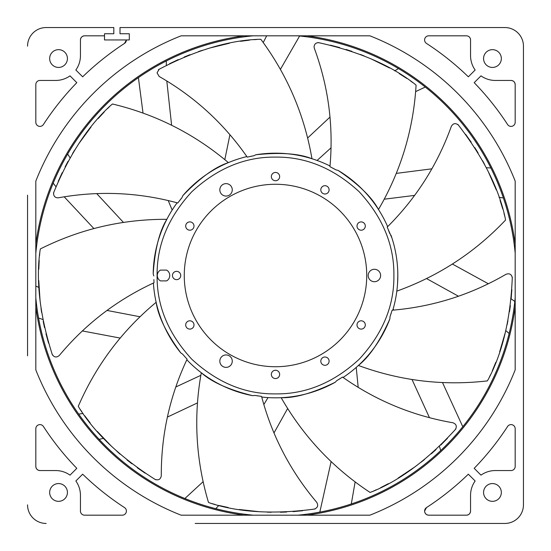 <?xml version="1.0" encoding="UTF-8"?>
<svg xmlns="http://www.w3.org/2000/svg" width="551" height="551" viewBox="0 0 551 551"><rect width="100%" height="100%" fill="white"/><g stroke="black" fill="none" stroke-linecap="round" stroke-linejoin="round"><path stroke-width="0.83" d="M157.104 275.5C156.739 305.839 168.296 333.748 191.782 359.218C217.252 382.704 245.161 394.261 275.5 393.896C305.839 394.261 333.748 382.704 359.218 359.218C382.704 333.748 394.261 305.839 393.896 275.5C394.261 245.161 382.704 217.252 359.218 191.782C333.748 168.296 305.839 156.739 275.5 157.104C245.161 156.739 217.252 168.296 191.782 191.782C168.296 217.252 156.739 245.161 157.104 275.5M153.798 275.975L153.192 273.854C154.872 249.458 159.418 231.282 166.843 219.319C122.37 219.14 80.212 229.002 40.375 248.914L39.982 250.98C35.822 280.996 39.892 315.42 52.187 354.259C54.053 357.392 56.416 357.806 59.274 355.512C85.391 324.14 116.97 299.896 154.018 282.766L153.867 279.571M153.412 283.056A122.322 122.322 0 0 0 180.749 352.86C166.354 333.093 158.151 316.24 156.153 302.299C121.971 330.752 96.019 365.409 78.29 406.266L79.316 408.105C95.426 433.768 120.676 457.523 155.058 479.377C158.502 480.575 160.582 479.377 161.291 475.782C161.133 434.959 169.742 396.086 187.113 359.156L184.943 356.8M182.574 354.093L184.916 356.772L182.574 354.093L180.749 352.86M186.83 359.762A122.322 122.322 0 0 0 252.64 395.666C228.906 389.777 211.798 382.139 201.301 372.752C193.401 416.515 195.798 459.748 208.485 502.436L210.454 503.187C239.292 512.485 273.902 514.462 314.284 509.096C317.693 507.802 318.512 505.549 316.749 502.34C290.391 471.167 271.994 435.855 261.567 396.403L254.831 395.439L252.64 395.666M254.831 395.439L258.35 395.983M261.739 397.044A122.322 122.322 0 0 0 335.228 382.249C313.264 392.987 295.246 398.139 281.168 397.691C303.257 436.296 332.88 467.868 370.038 492.422L372.021 491.726C400.095 480.32 427.872 459.582 455.367 429.511C457.137 426.329 456.324 424.077 452.908 422.755C412.678 415.819 375.892 400.591 342.536 377.07L336.757 380.658L335.228 382.249M336.757 380.658L339.843 378.799M343.087 377.456A122.322 122.322 0 0 0 389.874 318.877C379.949 341.227 369.452 356.752 358.384 365.458C400.116 380.837 443.107 385.982 487.353 380.899L488.427 379.095C502.602 352.309 510.55 318.568 512.278 277.869C511.597 274.288 509.523 273.089 506.052 274.267C470.781 294.813 432.81 306.797 392.14 310.22L390.025 316.68L389.874 318.877M390.025 316.68L391.176 313.305M392.808 310.158A122.322 122.322 0 0 0 397.822 275.5L397.54 283.758M53.543 193.738C53.908 196.604 55.534 197.961 58.427 197.802C98.601 190.563 138.384 192.285 177.766 202.982L181.968 197.63L182.863 195.619C199.827 178.014 215 167.008 228.383 162.621C194.427 133.893 155.788 114.353 112.473 103.994L110.841 105.324C88.367 125.649 69.357 154.638 53.805 192.292L53.543 193.738M157.056 72.856L159.156 76.451C194.586 96.721 223.947 123.617 247.247 157.125L253.901 155.726L255.878 154.762C280.197 152.179 298.89 153.509 311.962 158.736C304.414 114.911 287.381 75.108 260.857 39.328L258.75 39.3C228.472 40.423 195.274 50.403 159.156 69.261L157.056 72.856M314.056 46.787L314.318 48.233C328.43 86.541 333.637 126.014 329.946 166.657L335.945 169.866L338.08 170.397C358.364 184.048 371.835 197.086 378.482 209.497C400.873 171.065 413.408 129.623 416.088 85.171L414.497 83.793C390.583 65.19 358.729 51.498 318.946 42.723C316.067 42.558 314.442 43.915 314.056 46.787M279.646 176.595A4.146 4.146 0 0 1 275.5 180.742A4.146 4.146 0 0 1 271.354 176.595A4.146 4.146 0 0 1 275.5 172.449A4.146 4.146 0 0 1 279.646 176.595M329.099 189.847A4.146 4.146 0 0 1 324.952 193.993A4.146 4.146 0 0 1 320.806 189.847A4.146 4.146 0 0 1 324.952 185.701A4.146 4.146 0 0 1 329.099 189.847M365.299 226.048A4.146 4.146 0 0 1 361.153 230.194A4.146 4.146 0 0 1 357.007 226.048A4.146 4.146 0 0 1 361.153 221.901A4.146 4.146 0 0 1 365.299 226.048M365.299 324.952A4.146 4.146 0 0 1 361.153 329.099A4.146 4.146 0 0 1 357.007 324.952A4.146 4.146 0 0 1 361.153 320.806A4.146 4.146 0 0 1 365.299 324.952M329.099 361.153A4.146 4.146 0 0 1 324.952 365.299A4.146 4.146 0 0 1 320.806 361.153A4.146 4.146 0 0 1 324.952 357.007A4.146 4.146 0 0 1 329.099 361.153M279.646 374.404A4.146 4.146 0 0 1 275.5 378.551A4.146 4.146 0 0 1 271.354 374.404A4.146 4.146 0 0 1 275.5 370.258A4.146 4.146 0 0 1 279.646 374.404M193.993 324.952A4.146 4.146 0 0 1 189.847 329.099A4.146 4.146 0 0 1 185.701 324.952A4.146 4.146 0 0 1 189.847 320.806A4.146 4.146 0 0 1 193.993 324.952M180.742 275.5A4.146 4.146 0 0 1 176.595 279.646A4.146 4.146 0 0 1 172.449 275.5A4.146 4.146 0 0 1 176.595 271.354A4.146 4.146 0 0 1 180.742 275.5M193.993 226.048A4.146 4.146 0 0 1 189.847 230.194A4.146 4.146 0 0 1 185.701 226.048A4.146 4.146 0 0 1 189.847 221.901A4.146 4.146 0 0 1 193.993 226.048M380.624 275.5A6.219 6.219 0 0 1 374.404 281.719A6.219 6.219 0 0 1 368.185 275.5A6.219 6.219 0 0 1 374.404 269.281A6.219 6.219 0 0 1 380.624 275.5M232.267 189.847A6.219 6.219 0 0 1 226.048 196.066A6.219 6.219 0 0 1 219.828 189.847A6.219 6.219 0 0 1 226.048 183.628A6.219 6.219 0 0 1 232.267 189.847M232.267 361.153A6.219 6.219 0 0 1 226.048 367.372A6.219 6.219 0 0 1 219.828 361.153A6.219 6.219 0 0 1 226.048 354.934A6.219 6.219 0 0 1 232.267 361.153M166.636 270.107A6.219 6.219 0 0 1 166.636 280.893L160.431 280.893A6.219 6.219 0 0 1 160.431 270.107L166.636 270.107M366.732 275.5A91.232 91.232 0 0 1 275.5 366.732A91.232 91.232 0 0 1 184.268 275.5A91.232 91.232 0 0 1 275.5 184.268A91.232 91.232 0 0 1 366.732 275.5M58.199 181.417L62.194 172.683M65.108 166.843L68.048 161.326M72.574 153.467L74.716 149.975M78.676 143.859L90.956 127.129M98.202 118.541L104.208 112.011M107.507 108.623L109.683 106.453M48.564 343.108L46.008 333.851M44.486 327.501L43.198 321.385M41.607 312.458L41.008 308.402M40.106 301.17L38.763 280.466M38.79 269.232L39.19 260.361M39.541 255.65L39.817 252.592M145.113 473.164L137.206 467.709M131.958 463.825L127.04 459.975M120.084 454.148L117.019 451.434M111.681 446.475L97.341 431.474M90.144 422.851L84.744 415.798M81.982 411.962L80.232 409.441M302.678 510.729L293.111 511.638M286.596 512.031L280.349 512.244M271.278 512.251L267.187 512.148M259.907 511.776L239.279 509.503M228.224 507.526L219.56 505.591M214.973 504.427L212.011 503.621M447.522 438.231L440.779 445.07M436.041 449.561L431.392 453.742M424.449 459.575L421.24 462.124M415.433 466.525L398.166 478.041M388.427 483.633L380.548 487.718M376.285 489.77L373.502 491.065M511.872 289.585L511.108 299.159M510.364 305.647L509.489 311.832M507.926 320.765L507.106 324.78M505.481 331.888L499.661 351.807M495.79 362.351L492.38 370.548M490.438 374.859L489.136 377.635M505.253 218.196L505.205 217.989C498.841 188.366 483.241 157.407 458.404 125.111C455.581 122.811 453.218 123.224 451.324 126.358C437.508 164.77 416.129 198.36 387.174 227.122L391.975 238.122M465.629 134.354L471.195 142.179M474.797 147.627L478.103 152.93M482.642 160.775L484.598 164.377M487.917 170.865L496.265 189.868M500.081 200.433L502.732 208.905M504.02 213.451L504.806 216.419M397.746 271.133L397.822 275.5A122.322 122.322 0 0 0 390.996 235.215M396.816 291.135C438.672 276.085 474.914 252.399 505.542 220.069L505.205 217.989M330.414 45.161L339.712 47.579M345.973 49.438L351.917 51.374M360.444 54.466L364.252 55.968M370.968 58.805L389.571 67.993M399.282 73.641L406.762 78.421M410.674 81.08L413.181 82.85M169.508 63.751L178.187 59.625M184.179 57.028L189.971 54.694M198.491 51.58L202.375 50.279M209.339 48.137L229.505 43.219M240.573 41.297L249.376 40.154M254.073 39.679L257.138 39.417M387.642 226.647A122.322 122.322 0 0 0 338.08 170.397M177.119 202.809A122.322 122.322 0 0 0 153.192 273.854M246.862 156.58A122.322 122.322 0 0 0 182.863 195.619M389.702 233.431L388.414 230.104M335.945 169.866L332.79 168.131M330.001 165.989A122.322 122.322 0 0 0 255.878 154.762M253.901 155.726L250.402 156.415M181.968 197.63L179.709 200.44M317.087 160.465L331.006 147.847M415.633 91.618L425.282 87.058M398.531 68.599L394.612 70.845M330.015 117.067L307.623 138.005M140.023 316.763L106.97 310.433M39.011 287.512L35.815 286.072M38.563 318.01L42.833 319.504M82.374 330.937L120.166 338.073M53.192 183.166L55.975 186.727M64.205 196.81L93.897 228.562M123.431 222.411L96.701 193.601M70.06 157.751L67.663 154.06M384.192 199.207L414.641 195.385M499.027 197.348L503.387 197.954M490.858 167.959L486.347 167.731M431.881 168.82L396.3 173.386M171.609 125.235L166.801 80.976M166.333 65.369L166.312 60.968M138.404 77.636L143.026 113.093M168.248 200.598L172.16 210.048M280.39 69.398L299.627 35.994M286.293 35.815L266.677 35.815L263.22 42.572M229.925 134.719L224.815 159.666M200.86 375.327L175.803 386.988M83.049 413.464L78.69 414.111M99.159 439.361L103.554 438.307M167.359 417.1L197.458 402.912M268.006 397.595L263.867 404.517M203.126 481.677L184.874 498.503M215.744 508.683L218.871 505.419M273.985 432.962L287.656 408.47M331.117 461.573L319.828 512.099M351.297 503.972L355.133 481.911M358.184 387.325L356.235 367.613M412.017 379.508L429.463 417.679M439.443 446.358L440.704 450.58M462.785 426.729L442.487 382.539M393.813 310.061L393.09 309.187M426.529 278.565L458.487 296.245M505.79 330.6L509.131 333.465M514.813 301.466L511.142 298.828M488.331 283.765L452.399 264.039M253.219 515.185A240.718 240.718 0 0 1 35.815 297.781A240.718 240.718 0 0 0 253.219 515.185M35.815 369.879L35.815 181.121A257.599 257.599 0 0 1 181.121 35.815L369.879 35.815A257.599 257.599 0 0 1 515.185 181.121L515.185 369.879A257.599 257.599 0 0 1 369.879 515.185L181.121 515.185A257.599 257.599 0 0 1 35.815 369.879L35.815 368.523M35.815 253.219A240.718 240.718 0 0 1 253.219 35.815A240.718 240.718 0 0 0 35.815 253.219M515.185 297.781A240.718 240.718 0 0 1 297.781 515.185A240.718 240.718 0 0 0 515.185 297.781M306.721 35.815A241.71 241.71 0 0 1 515.185 244.279L515.185 253.219A240.718 240.718 0 0 0 297.781 35.815A240.718 240.718 0 0 1 515.185 253.219M195.171 523.45L504.854 523.45A18.596 18.596 0 0 0 523.45 504.854L523.45 46.146A18.596 18.596 0 0 0 504.854 27.55L120.008 27.55L120.008 33.749L129.306 33.749L129.306 39.947L129.306 33.749M501.341 58.544A8.885 8.885 0 0 1 492.456 67.429A8.885 8.885 0 0 1 483.571 58.544A8.885 8.885 0 0 1 492.456 49.659A8.885 8.885 0 0 1 501.341 58.544M501.341 492.456A8.885 8.885 0 0 1 492.456 501.341A8.885 8.885 0 0 1 483.571 492.456A8.885 8.885 0 0 1 492.456 483.571A8.885 8.885 0 0 1 501.341 492.456M67.429 492.456A8.885 8.885 0 0 1 58.544 501.341A8.885 8.885 0 0 1 49.659 492.456A8.885 8.885 0 0 1 58.544 483.571A8.885 8.885 0 0 1 67.429 492.456M67.429 58.544A8.885 8.885 0 0 1 58.544 67.429A8.885 8.885 0 0 1 49.659 58.544A8.885 8.885 0 0 1 58.544 49.659A8.885 8.885 0 0 1 67.429 58.544M355.829 27.55L504.854 27.55M27.55 195.171L27.55 355.829M504.854 523.45L355.829 523.45M476.05 466.394L474.184 468.336A276.877 276.877 0 0 0 507.588 426.481A4.133 4.133 0 0 1 515.185 428.74L515.185 466.422A4.133 4.133 0 0 1 511.052 470.554L495.349 470.554A24.795 24.795 0 0 0 480.982 475.141L474.184 468.336M27.55 504.854A18.596 18.596 0 0 0 46.146 523.45M129.306 39.947L126.393 39.947L124.519 43.412A276.877 276.877 0 0 0 82.664 76.816L75.859 70.018A24.795 24.795 0 0 0 80.446 55.651L80.446 39.947C80.701 37.454 82.078 36.077 84.578 35.815L104.511 35.815L104.511 33.749L113.809 33.749L113.809 27.55L46.146 27.55A18.596 18.596 0 0 0 27.55 46.146M474.184 82.664L480.982 75.859A24.795 24.795 0 0 0 495.349 80.446L511.052 80.446C513.546 80.701 514.923 82.078 515.185 84.578L515.185 122.26A4.133 4.133 0 0 1 507.588 124.519A276.877 276.877 0 0 0 474.184 82.664M475.141 70.018L468.336 76.816A276.877 276.877 0 0 0 426.481 43.412A4.133 4.133 0 0 1 428.74 35.815L466.422 35.815A4.133 4.133 0 0 1 470.554 39.947L470.554 55.651A24.795 24.795 0 0 0 475.141 70.018M70.018 75.859L76.816 82.664A276.877 276.877 0 0 0 43.412 124.519A4.133 4.133 0 0 1 35.815 122.26L35.815 84.578A4.133 4.133 0 0 1 39.947 80.446L55.651 80.446A24.795 24.795 0 0 0 70.018 75.859M468.336 474.184L475.141 480.982A24.795 24.795 0 0 0 470.554 495.349L470.554 511.052C470.299 513.546 468.922 514.923 466.422 515.185L428.74 515.185C426.24 514.93 424.862 513.553 424.607 511.052L426.481 507.588A276.877 276.877 0 0 0 468.336 474.184M76.816 468.336L70.018 475.141A24.795 24.795 0 0 0 55.651 470.554L39.947 470.554C37.454 470.299 36.077 468.922 35.815 466.422L35.815 428.74A4.133 4.133 0 0 1 43.412 426.481A276.877 276.877 0 0 0 76.816 468.336M75.859 480.982L82.664 474.184A276.877 276.877 0 0 0 124.519 507.588A4.133 4.133 0 0 1 122.26 515.185L84.578 515.185A4.133 4.133 0 0 1 80.446 511.052L80.446 495.349A24.795 24.795 0 0 0 75.859 480.982M125.931 41.848A4.133 4.133 0 0 0 126.393 39.947L104.511 39.947L104.511 35.815M515.178 84.351A4.133 4.133 0 0 0 514.896 83.056M514.834 82.919A4.133 4.133 0 0 0 513.973 81.658M513.883 81.562A4.133 4.133 0 0 0 512.575 80.735M512.547 80.728A4.133 4.133 0 0 0 511.328 80.453M35.822 466.649A4.133 4.133 0 0 0 36.104 467.944M36.166 468.081A4.133 4.133 0 0 0 37.027 469.342M37.117 469.438A4.133 4.133 0 0 0 38.425 470.265M38.453 470.272A4.133 4.133 0 0 0 39.672 470.547M466.649 515.178A4.133 4.133 0 0 0 467.944 514.896M468.081 514.834A4.133 4.133 0 0 0 469.342 513.973M469.438 513.883A4.133 4.133 0 0 0 470.265 512.575M470.272 512.547A4.133 4.133 0 0 0 470.547 511.328M426.481 507.588A4.133 4.133 0 0 0 424.607 511.052M424.614 511.28A4.133 4.133 0 0 0 424.897 512.575M424.952 512.712A4.133 4.133 0 0 0 425.813 513.973M425.909 514.069A4.133 4.133 0 0 0 428.458 515.178M84.351 35.822A4.133 4.133 0 0 0 83.056 36.104M82.919 36.166A4.133 4.133 0 0 0 81.658 37.027M81.562 37.117A4.133 4.133 0 0 0 80.735 38.425M80.728 38.453A4.133 4.133 0 0 0 80.453 39.672M124.519 43.412A4.133 4.133 0 0 0 125.897 41.917M473.943 482.834L475.141 480.982M244.279 515.185A241.71 241.71 0 0 1 35.815 306.721M35.815 244.279A241.71 241.71 0 0 1 244.279 35.815M515.185 306.721A241.71 241.71 0 0 1 306.721 515.185M53.502 193.112L53.764 192.402M52.483 355.085L52.228 354.376M155.816 479.818L155.162 479.439M315.144 508.952L314.407 509.076M455.932 428.85L455.443 429.422M512.285 276.995L512.278 277.745M457.847 124.436L458.329 125.022M318.085 42.572L318.829 42.709M158.399 69.688L159.053 69.316"/></g></svg>
